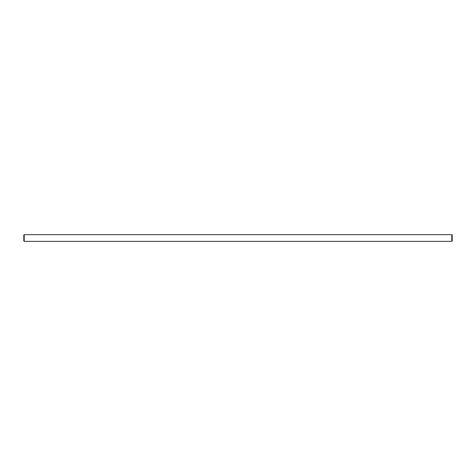 <?xml version="1.0" encoding="UTF-8"?>
<svg xmlns="http://www.w3.org/2000/svg" width="476" height="476" viewBox="0 0 476 476"><rect width="100%" height="100%" fill="white"/><g stroke="black" fill="none" stroke-linecap="round" stroke-linejoin="round"><path stroke-width="0.71" d="M24.205 234.638L451.795 234.638L452.2 235.043L452.2 240.957L451.795 241.362L24.205 241.362L23.8 240.957L23.8 235.043L24.205 234.638L24.205 241.362M451.795 241.362L451.795 234.638M239.749 241.362L236.251 241.362M25.133 241.362L24.478 241.362M33.945 241.362L30.452 241.362M29.75 241.362L26.251 241.362"/></g></svg>
